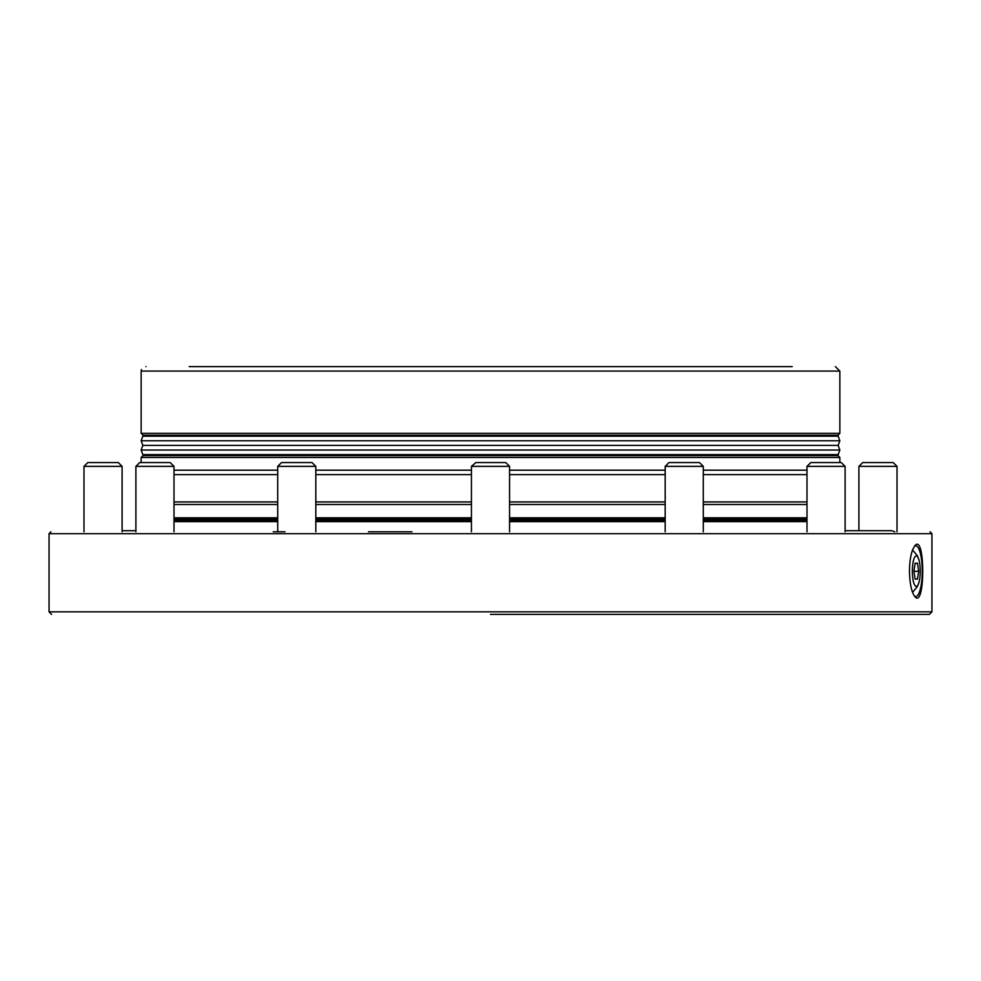 <?xml version="1.0" encoding="UTF-8"?>
<svg xmlns="http://www.w3.org/2000/svg" width="981" height="981" viewBox="0 0 981 981"><rect width="100%" height="100%" fill="white"/><g stroke="black" fill="none" stroke-linecap="round" stroke-linejoin="round"><path stroke-width="1.47" d="M285.017 531.788L273.27 531.788M839.846 457.465L141.154 457.465L143.054 455.564L837.946 455.564L839.846 457.465L839.846 462.554M829.681 455.564L151.319 455.564M806.995 474.62L703.291 474.62M665.179 474.62L509.556 474.62M471.444 474.62L315.821 474.62M277.709 474.62L174.005 474.62M828.455 454.608L828.455 455.368M141.154 440.763L142.821 436.189L838.179 436.189L839.846 440.763L141.154 440.763L142.834 445.399L141.154 450.034L839.846 450.034L838.179 454.608L142.821 454.608L141.154 450.034M142.834 445.399L838.166 445.399L839.846 450.034M792.207 366.636L189.21 366.636M145.961 366.636C139.143 370.597 139.143 370.597 145.961 366.636M835.407 366.636L839.846 371.088L141.154 371.088L141.472 369.518M839.846 371.088L839.846 433.332L837.946 435.245L143.054 435.245L141.154 433.332L839.846 433.332M151.319 435.245L829.681 435.245M828.455 435.441L828.455 436.189M139.707 462.554L170.191 462.554L174.005 466.367L135.893 466.367L139.707 462.554M490.5 614.364L929.424 614.364L490.5 614.364M281.522 462.554L312.019 462.554L315.821 466.367L277.709 466.367L281.522 462.554M673.579 462.554L699.478 462.554L703.291 466.367L665.179 466.367L668.981 462.554L673.579 462.554M822.274 462.554L841.293 462.554L845.107 466.367L806.995 466.367L810.809 462.554L822.274 462.554M882.078 462.554L893.201 462.554L897.014 466.367L858.902 466.367L862.716 462.554L882.078 462.554M475.822 462.554L505.742 462.554L509.556 466.367L471.444 466.367L475.822 462.554M87.799 462.554L118.284 462.554L122.098 466.367L83.986 466.367L87.799 462.554M914.451 596.117A25.408 6.573 90 0 0 915.678 596.571A25.408 6.573 90 0 0 922.263 571.163A25.408 6.573 90 0 0 915.678 545.755A25.408 6.573 90 0 0 914.451 546.209M912.784 549.409L915.003 545.522C925.304 533.37 925.304 608.968 915.003 596.816C911.607 592.426 909.755 583.867 909.461 571.163C909.559 562.187 910.662 554.939 912.784 549.409M806.995 519.084L703.291 519.084M665.179 519.084L509.556 519.084M471.444 519.084L315.821 519.084M277.709 519.084L174.005 519.084M806.995 501.929L703.291 501.929M665.179 501.929L509.556 501.929M471.444 501.929L315.821 501.929M277.709 501.929L174.005 501.929M913.961 571.298L918.67 571.298L917.456 579.17L915.077 579.035L913.924 571.04L915.138 563.168L917.505 563.29L915.114 563.29M918.67 571.298L917.505 563.29M912.906 563.364A15.23 3.949 90 0 0 913.826 583.057A15.23 3.949 90 0 0 919.013 582.224A15.23 3.949 90 0 0 919.013 560.114A15.23 3.949 90 0 0 912.906 563.364M806.995 470.169L703.291 470.169M665.179 470.169L509.556 470.169M471.444 470.169L315.821 470.169M277.709 470.169L174.005 470.169M50.951 531.788L49.05 533.689L931.95 533.689L931.95 611.825L49.05 611.825L51.576 614.364M806.995 520.359L703.291 520.359M665.179 520.359L509.556 520.359M471.444 520.359L315.821 520.359M277.709 520.359L174.005 520.359M806.995 517.809L703.291 517.809M665.179 517.809L509.556 517.809M471.444 517.809L315.821 517.809M277.709 517.809L174.005 517.809M806.995 504.479L703.291 504.479M665.179 504.479L509.556 504.479M471.444 504.479L315.821 504.479M277.709 504.479L174.005 504.479M141.154 457.465L141.154 462.554M152.546 454.608L152.546 455.368M838.166 445.399L839.846 440.763M141.154 371.088L141.154 433.332M152.546 435.441L152.546 436.189M174.005 531.788L174.005 466.367M135.893 531.788L135.893 466.367M894.819 531.788L891.754 530.709L845.107 530.709L845.107 466.367L841.293 462.554M315.821 531.788L315.821 466.367M277.709 531.788L277.709 466.367M703.291 531.788L703.291 466.367M665.179 531.788L665.179 466.367M845.107 531.788L845.107 466.367M806.995 531.788L806.995 466.367M897.014 531.788L897.014 466.367M858.902 530.709L858.902 466.367M509.556 531.788L509.556 466.367M471.444 531.788L471.444 466.367M122.098 531.788L122.098 466.367M83.986 531.788L83.986 466.367M509.556 521.622L665.179 521.622M703.291 521.622L806.995 521.622M471.444 521.622L315.821 521.622M277.709 521.622L174.005 521.622M931.95 611.825L929.424 614.364M931.95 533.689L930.049 531.788M49.05 533.689L49.05 611.825M411.971 531.788L368.464 531.788M135.893 530.709L122.098 530.709M919.013 582.224L917.284 586.712L912.563 592.352M919.013 560.114L917.284 555.626L912.563 549.985"/></g></svg>
